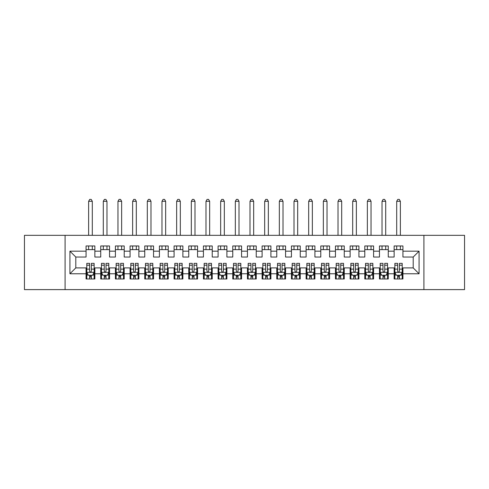 <?xml version="1.0" encoding="UTF-8"?>
<svg xmlns="http://www.w3.org/2000/svg" width="489" height="489" viewBox="0 0 489 489"><rect width="100%" height="100%" fill="white"/><g stroke="black" fill="none" stroke-linecap="round" stroke-linejoin="round"><path stroke-width="0.73" d="M423.914 289.61L464.55 289.61L464.55 235.331L423.914 235.331L423.914 289.61L65.086 289.61L65.086 235.331L24.45 235.331L24.45 289.61L65.086 289.61M423.914 235.331L65.086 235.331M69.927 273.767L69.927 251.175L86.064 251.175L86.064 257.043L75.795 257.043L75.795 267.899L69.927 273.767L86.064 273.767L86.064 278.974L94.866 278.974L94.866 273.767L100.734 273.767L100.734 278.974L109.536 278.974L109.536 273.767L115.404 273.767L115.404 278.974L124.206 278.974L124.206 273.767L130.074 273.767L130.074 278.974L138.876 278.974L138.876 273.767L144.744 273.767L144.744 278.974L153.546 278.974L153.546 273.767L159.414 273.767L159.414 278.974L168.216 278.974L168.216 273.767L174.084 273.767L174.084 278.974L182.886 278.974L182.886 273.767L188.754 273.767L188.754 278.974L197.556 278.974L197.556 273.767L203.424 273.767L203.424 278.974L212.226 278.974L212.226 273.767L218.094 273.767L218.094 278.974L226.896 278.974L226.896 273.767L232.764 273.767L232.764 278.974L241.566 278.974L241.566 273.767L247.434 273.767L247.434 278.974L256.236 278.974L256.236 273.767L262.104 273.767L262.104 278.974L270.906 278.974L270.906 273.767L276.774 273.767L276.774 278.974L285.576 278.974L285.576 273.767L291.444 273.767L291.444 278.974L300.246 278.974L300.246 273.767L306.114 273.767L306.114 278.974L314.916 278.974L314.916 273.767L320.784 273.767L320.784 278.974L329.586 278.974L329.586 273.767L335.454 273.767L335.454 278.974L344.256 278.974L344.256 273.767L350.124 273.767L350.124 278.974L358.926 278.974L358.926 273.767L364.794 273.767L364.794 278.974L373.596 278.974L373.596 273.767L379.464 273.767L379.464 278.974L388.266 278.974L388.266 273.767L394.134 273.767L394.134 278.974L402.936 278.974L402.936 267.899L413.205 267.899L413.205 257.043L402.936 257.043L402.936 251.175L419.073 251.175L419.073 273.767L402.936 273.767M402.936 251.175L402.936 245.967L394.134 245.967L394.134 251.175L388.266 251.175L388.266 245.967L379.464 245.967L379.464 251.175L373.596 251.175L373.596 245.967L364.794 245.967L364.794 251.175L358.926 251.175L358.926 245.967L350.124 245.967L350.124 251.175L344.256 251.175L344.256 245.967L335.454 245.967L335.454 251.175L329.586 251.175L329.586 245.967L320.784 245.967L320.784 251.175L314.916 251.175L314.916 245.967L306.114 245.967L306.114 251.175L300.246 251.175L300.246 245.967L291.444 245.967L291.444 251.175L285.576 251.175L285.576 245.967L276.774 245.967L276.774 251.175L270.906 251.175L270.906 245.967L262.104 245.967L262.104 251.175L256.236 251.175L256.236 245.967L247.434 245.967L247.434 251.175L241.566 251.175L241.566 245.967L232.764 245.967L232.764 251.175L226.896 251.175L226.896 245.967L218.094 245.967L218.094 251.175L212.226 251.175L212.226 245.967L203.424 245.967L203.424 251.175L197.556 251.175L197.556 245.967L188.754 245.967L188.754 251.175L182.886 251.175L182.886 245.967L174.084 245.967L174.084 251.175L168.216 251.175L168.216 245.967L159.414 245.967L159.414 251.175L153.546 251.175L153.546 245.967L144.744 245.967L144.744 251.175L138.876 251.175L138.876 245.967L130.074 245.967L130.074 251.175L124.206 251.175L124.206 245.967L115.404 245.967L115.404 251.175L109.536 251.175L109.536 245.967L100.734 245.967L100.734 251.175L94.866 251.175L94.866 245.967L86.064 245.967L86.064 251.175M388.266 273.767L388.266 267.899L394.134 267.899L394.134 273.767M419.073 251.175L413.205 257.043M373.596 273.767L373.596 267.899L379.464 267.899L379.464 273.767M394.134 251.175L394.134 257.043L388.266 257.043L388.266 251.175M358.926 273.767L358.926 267.899L364.794 267.899L364.794 273.767M379.464 251.175L379.464 257.043L373.596 257.043L373.596 251.175M344.256 273.767L344.256 267.899L350.124 267.899L350.124 273.767M364.794 251.175L364.794 257.043L358.926 257.043L358.926 251.175M329.586 273.767L329.586 267.899L335.454 267.899L335.454 273.767M350.124 251.175L350.124 257.043L344.256 257.043L344.256 251.175M314.916 273.767L314.916 267.899L320.784 267.899L320.784 273.767M335.454 251.175L335.454 257.043L329.586 257.043L329.586 251.175M300.246 273.767L300.246 267.899L306.114 267.899L306.114 273.767M320.784 251.175L320.784 257.043L314.916 257.043L314.916 251.175M285.576 273.767L285.576 267.899L291.444 267.899L291.444 273.767M306.114 251.175L306.114 257.043L300.246 257.043L300.246 251.175M270.906 273.767L270.906 267.899L276.774 267.899L276.774 273.767M291.444 251.175L291.444 257.043L285.576 257.043L285.576 251.175M256.236 273.767L256.236 267.899L262.104 267.899L262.104 273.767M276.774 251.175L276.774 257.043L270.906 257.043L270.906 251.175M241.566 273.767L241.566 267.899L247.434 267.899L247.434 273.767M262.104 251.175L262.104 257.043L256.236 257.043L256.236 251.175M226.896 273.767L226.896 267.899L232.764 267.899L232.764 273.767M247.434 251.175L247.434 257.043L241.566 257.043L241.566 251.175M212.226 273.767L212.226 267.899L218.094 267.899L218.094 273.767M232.764 251.175L232.764 257.043L226.896 257.043L226.896 251.175M197.556 273.767L197.556 267.899L203.424 267.899L203.424 273.767M218.094 251.175L218.094 257.043L212.226 257.043L212.226 251.175M182.886 273.767L182.886 267.899L188.754 267.899L188.754 273.767M203.424 251.175L203.424 257.043L197.556 257.043L197.556 251.175M168.216 273.767L168.216 267.899L174.084 267.899L174.084 273.767M188.754 251.175L188.754 257.043L182.886 257.043L182.886 251.175M153.546 273.767L153.546 267.899L159.414 267.899L159.414 273.767M174.084 251.175L174.084 257.043L168.216 257.043L168.216 251.175M138.876 273.767L138.876 267.899L144.744 267.899L144.744 273.767M159.414 251.175L159.414 257.043L153.546 257.043L153.546 251.175M124.206 273.767L124.206 267.899L130.074 267.899L130.074 273.767M144.744 251.175L144.744 257.043L138.876 257.043L138.876 251.175M109.536 273.767L109.536 267.899L115.404 267.899L115.404 273.767M130.074 251.175L130.074 257.043L124.206 257.043L124.206 251.175M94.866 273.767L94.866 267.899L100.734 267.899L100.734 273.767M115.404 251.175L115.404 257.043L109.536 257.043L109.536 251.175M75.795 267.899L86.064 267.899L86.064 273.767M100.734 251.175L100.734 257.043L94.866 257.043L94.866 251.175M394.134 249.634L402.936 249.634M379.464 249.634L388.266 249.634M364.794 249.634L373.596 249.634M350.124 249.634L358.926 249.634M335.454 249.634L344.256 249.634M320.784 249.634L329.586 249.634M306.114 249.634L314.916 249.634M291.444 249.634L300.246 249.634M276.774 249.634L285.576 249.634M262.104 249.634L270.906 249.634M247.434 249.634L256.236 249.634M232.764 249.634L241.566 249.634M218.094 249.634L226.896 249.634M203.424 249.634L212.226 249.634M188.754 249.634L197.556 249.634M174.084 249.634L182.886 249.634M159.414 249.634L168.216 249.634M144.744 249.634L153.546 249.634M130.074 249.634L138.876 249.634M115.404 249.634L124.206 249.634M100.734 249.634L109.536 249.634M86.064 249.634L94.866 249.634M86.064 275.307L86.797 275.307M94.132 275.307L94.866 275.307M100.734 275.307L101.467 275.307M108.802 275.307L109.536 275.307M115.404 275.307L116.137 275.307M123.472 275.307L124.206 275.307M130.074 275.307L130.808 275.307M138.142 275.307L138.876 275.307M144.744 275.307L145.477 275.307M152.812 275.307L153.546 275.307M159.414 275.307L160.147 275.307M167.482 275.307L168.216 275.307M174.084 275.307L174.817 275.307M182.152 275.307L182.886 275.307M188.754 275.307L189.487 275.307M196.822 275.307L197.556 275.307M203.424 275.307L204.157 275.307M211.492 275.307L212.226 275.307M218.094 275.307L218.827 275.307M226.162 275.307L226.896 275.307M232.764 275.307L233.497 275.307M240.832 275.307L241.566 275.307M247.434 275.307L248.167 275.307M255.502 275.307L256.236 275.307M262.104 275.307L262.837 275.307M270.172 275.307L270.906 275.307M276.774 275.307L277.507 275.307M284.842 275.307L285.576 275.307M291.444 275.307L292.178 275.307M299.512 275.307L300.246 275.307M306.114 275.307L306.847 275.307M314.183 275.307L314.916 275.307M320.784 275.307L321.517 275.307M328.852 275.307L329.586 275.307M335.454 275.307L336.188 275.307M343.522 275.307L344.256 275.307M350.124 275.307L350.857 275.307M358.192 275.307L358.926 275.307M364.794 275.307L365.527 275.307M372.862 275.307L373.596 275.307M379.464 275.307L380.197 275.307M387.532 275.307L388.266 275.307M394.134 275.307L394.867 275.307M402.202 275.307L402.936 275.307M69.927 251.175L75.795 257.043M413.205 267.899L419.073 273.767M89.585 277.067L91.345 277.067M86.797 265.191L89.585 265.191L89.585 263.351L86.797 263.351L86.797 272.3L88.264 275.234L92.665 275.234L94.132 272.3L94.132 263.351L91.345 263.351L91.345 265.191L94.132 265.191M94.132 272.3L94.132 278.974M86.797 272.3L86.797 278.974M91.345 275.234L91.345 278.974M89.585 278.974L89.585 275.234M89.585 265.191L89.585 271.199C90.172 272.33 90.758 272.33 91.345 271.199L91.345 265.191M89.585 275.307L91.345 275.307M92.299 249.634L92.299 245.967M92.299 235.331L92.299 201.297L88.631 201.297L88.631 235.331M88.631 249.634L88.631 245.967M88.631 201.297L89.731 199.39L91.198 199.39L92.299 201.297M104.255 277.067L106.015 277.067M101.467 265.191L104.255 265.191L104.255 263.351L101.467 263.351L101.467 272.3L102.934 275.234L107.335 275.234L108.802 272.3L108.802 263.351L106.015 263.351L106.015 265.191L108.802 265.191M108.802 272.3L108.802 278.974M101.467 272.3L101.467 278.974M106.015 275.234L106.015 278.974M104.255 278.974L104.255 275.234M104.255 265.191L104.255 271.199C104.842 272.33 105.428 272.33 106.015 271.199L106.015 265.191M104.255 275.307L106.015 275.307M106.969 249.634L106.969 245.967M106.969 235.331L106.969 201.297L103.301 201.297L103.301 235.331M103.301 249.634L103.301 245.967M103.301 201.297L104.401 199.39L105.868 199.39L106.969 201.297M118.925 277.067L120.685 277.067M116.137 265.191L118.925 265.191L118.925 263.351L116.137 263.351L116.137 272.3L117.605 275.234L122.005 275.234L123.472 272.3L123.472 263.351L120.685 263.351L120.685 265.191L123.472 265.191M123.472 272.3L123.472 278.974M116.137 272.3L116.137 278.974M120.685 275.234L120.685 278.974M118.925 278.974L118.925 275.234M118.925 265.191L118.925 271.199C119.512 272.33 120.098 272.33 120.685 271.199L120.685 265.191M118.925 275.307L120.685 275.307M121.639 249.634L121.639 245.967M121.639 235.331L121.639 201.297L117.971 201.297L117.971 235.331M117.971 249.634L117.971 245.967M117.971 201.297L119.072 199.39L120.538 199.39L121.639 201.297M133.595 277.067L135.355 277.067M130.808 265.191L133.595 265.191L133.595 263.351L130.808 263.351L130.808 272.3L132.274 275.234L136.675 275.234L138.142 272.3L138.142 263.351L135.355 263.351L135.355 265.191L138.142 265.191M138.142 272.3L138.142 278.974M130.808 272.3L130.808 278.974M135.355 275.234L135.355 278.974M133.595 278.974L133.595 275.234M133.595 265.191L133.595 271.199C134.182 272.33 134.768 272.33 135.355 271.199L135.355 265.191M133.595 275.307L135.355 275.307M136.309 249.634L136.309 245.967M136.309 235.331L136.309 201.297L132.641 201.297L132.641 235.331M132.641 249.634L132.641 245.967M132.641 201.297L133.742 199.39L135.208 199.39L136.309 201.297M148.265 277.067L150.025 277.067M145.477 265.191L148.265 265.191L148.265 263.351L145.477 263.351L145.477 272.3L146.945 275.234L151.345 275.234L152.812 272.3L152.812 263.351L150.025 263.351L150.025 265.191L152.812 265.191M152.812 272.3L152.812 278.974M145.477 272.3L145.477 278.974M150.025 275.234L150.025 278.974M148.265 278.974L148.265 275.234M148.265 265.191L148.265 271.199C148.852 272.33 149.438 272.33 150.025 271.199L150.025 265.191M148.265 275.307L150.025 275.307M150.979 249.634L150.979 245.967M150.979 235.331L150.979 201.297L147.311 201.297L147.311 235.331M147.311 249.634L147.311 245.967M147.311 201.297L148.411 199.39L149.878 199.39L150.979 201.297M162.935 277.067L164.695 277.067M160.147 265.191L162.935 265.191L162.935 263.351L160.147 263.351L160.147 272.3L161.614 275.234L166.016 275.234L167.482 272.3L167.482 263.351L164.695 263.351L164.695 265.191L167.482 265.191M167.482 272.3L167.482 278.974M160.147 272.3L160.147 278.974M164.695 275.234L164.695 278.974M162.935 278.974L162.935 275.234M162.935 265.191L162.935 271.199C163.522 272.33 164.108 272.33 164.695 271.199L164.695 265.191M162.935 275.307L164.695 275.307M165.649 249.634L165.649 245.967M165.649 235.331L165.649 201.297L161.981 201.297L161.981 235.331M161.981 249.634L161.981 245.967M161.981 201.297L163.082 199.39L164.548 199.39L165.649 201.297M177.605 277.067L179.365 277.067M174.817 265.191L177.605 265.191L177.605 263.351L174.817 263.351L174.817 272.3L176.284 275.234L180.685 275.234L182.152 272.3L182.152 263.351L179.365 263.351L179.365 265.191L182.152 265.191M182.152 272.3L182.152 278.974M174.817 272.3L174.817 278.974M179.365 275.234L179.365 278.974M177.605 278.974L177.605 275.234M177.605 265.191L177.605 271.199C178.192 272.33 178.778 272.33 179.365 271.199L179.365 265.191M177.605 275.307L179.365 275.307M180.319 249.634L180.319 245.967M180.319 235.331L180.319 201.297L176.651 201.297L176.651 235.331M176.651 249.634L176.651 245.967M176.651 201.297L177.751 199.39L179.218 199.39L180.319 201.297M192.275 277.067L194.035 277.067M189.487 265.191L192.275 265.191L192.275 263.351L189.487 263.351L189.487 272.3L190.954 275.234L195.356 275.234L196.822 272.3L196.822 263.351L194.035 263.351L194.035 265.191L196.822 265.191M196.822 272.3L196.822 278.974M189.487 272.3L189.487 278.974M194.035 275.234L194.035 278.974M192.275 278.974L192.275 275.234M192.275 265.191L192.275 271.199C192.862 272.33 193.448 272.33 194.035 271.199L194.035 265.191M192.275 275.307L194.035 275.307M194.989 249.634L194.989 245.967M194.989 235.331L194.989 201.297L191.321 201.297L191.321 235.331M191.321 249.634L191.321 245.967M191.321 201.297L192.421 199.39L193.888 199.39L194.989 201.297M206.945 277.067L208.705 277.067M204.157 265.191L206.945 265.191L206.945 263.351L204.157 263.351L204.157 272.3L205.624 275.234L210.025 275.234L211.492 272.3L211.492 263.351L208.705 263.351L208.705 265.191L211.492 265.191M211.492 272.3L211.492 278.974M204.157 272.3L204.157 278.974M208.705 275.234L208.705 278.974M206.945 278.974L206.945 275.234M206.945 265.191L206.945 271.199C207.532 272.33 208.118 272.33 208.705 271.199L208.705 265.191M206.945 275.307L208.705 275.307M209.659 249.634L209.659 245.967M209.659 235.331L209.659 201.297L205.991 201.297L205.991 235.331M205.991 249.634L205.991 245.967M205.991 201.297L207.091 199.39L208.558 199.39L209.659 201.297M221.615 277.067L223.375 277.067M218.827 265.191L221.615 265.191L221.615 263.351L218.827 263.351L218.827 272.3L220.294 275.234L224.696 275.234L226.162 272.3L226.162 263.351L223.375 263.351L223.375 265.191L226.162 265.191M226.162 272.3L226.162 278.974M218.827 272.3L218.827 278.974M223.375 275.234L223.375 278.974M221.615 278.974L221.615 275.234M221.615 265.191L221.615 271.199C222.202 272.33 222.788 272.33 223.375 271.199L223.375 265.191M221.615 275.307L223.375 275.307M224.329 249.634L224.329 245.967M224.329 235.331L224.329 201.297L220.661 201.297L220.661 235.331M220.661 249.634L220.661 245.967M220.661 201.297L221.761 199.39L223.228 199.39L224.329 201.297M236.285 277.067L238.045 277.067M233.497 265.191L236.285 265.191L236.285 263.351L233.497 263.351L233.497 272.3L234.964 275.234L239.365 275.234L240.832 272.3L240.832 263.351L238.045 263.351L238.045 265.191L240.832 265.191M240.832 272.3L240.832 278.974M233.497 272.3L233.497 278.974M238.045 275.234L238.045 278.974M236.285 278.974L236.285 275.234M236.285 265.191L236.285 271.199C236.872 272.33 237.458 272.33 238.045 271.199L238.045 265.191M236.285 275.307L238.045 275.307M238.999 249.634L238.999 245.967M238.999 235.331L238.999 201.297L235.331 201.297L235.331 235.331M235.331 249.634L235.331 245.967M235.331 201.297L236.431 199.39L237.898 199.39L238.999 201.297M250.955 277.067L252.715 277.067M248.167 265.191L250.955 265.191L250.955 263.351L248.167 263.351L248.167 272.3L249.634 275.234L254.035 275.234L255.502 272.3L255.502 263.351L252.715 263.351L252.715 265.191L255.502 265.191M255.502 272.3L255.502 278.974M248.167 272.3L248.167 278.974M252.715 275.234L252.715 278.974M250.955 278.974L250.955 275.234M250.955 265.191L250.955 271.199C251.542 272.33 252.128 272.33 252.715 271.199L252.715 265.191M250.955 275.307L252.715 275.307M253.669 249.634L253.669 245.967M253.669 235.331L253.669 201.297L250.001 201.297L250.001 235.331M250.001 249.634L250.001 245.967M250.001 201.297L251.101 199.39L252.568 199.39L253.669 201.297M265.625 277.067L267.385 277.067M262.837 265.191L265.625 265.191L265.625 263.351L262.837 263.351L262.837 272.3L264.304 275.234L268.705 275.234L270.172 272.3L270.172 263.351L267.385 263.351L267.385 265.191L270.172 265.191M270.172 272.3L270.172 278.974M262.837 272.3L262.837 278.974M267.385 275.234L267.385 278.974M265.625 278.974L265.625 275.234M265.625 265.191L265.625 271.199C266.212 272.33 266.798 272.33 267.385 271.199L267.385 265.191M265.625 275.307L267.385 275.307M268.339 249.634L268.339 245.967M268.339 235.331L268.339 201.297L264.671 201.297L264.671 235.331M264.671 249.634L264.671 245.967M264.671 201.297L265.772 199.39L267.238 199.39L268.339 201.297M280.295 277.067L282.055 277.067M277.507 265.191L280.295 265.191L280.295 263.351L277.507 263.351L277.507 272.3L278.974 275.234L283.375 275.234L284.842 272.3L284.842 263.351L282.055 263.351L282.055 265.191L284.842 265.191M284.842 272.3L284.842 278.974M277.507 272.3L277.507 278.974M282.055 275.234L282.055 278.974M280.295 278.974L280.295 275.234M280.295 265.191L280.295 271.199C280.882 272.33 281.468 272.33 282.055 271.199L282.055 265.191M280.295 275.307L282.055 275.307M283.009 249.634L283.009 245.967M283.009 235.331L283.009 201.297L279.341 201.297L279.341 235.331M279.341 249.634L279.341 245.967M279.341 201.297L280.441 199.39L281.908 199.39L283.009 201.297M294.965 277.067L296.725 277.067M292.178 265.191L294.965 265.191L294.965 263.351L292.178 263.351L292.178 272.3L293.644 275.234L298.046 275.234L299.512 272.3L299.512 263.351L296.725 263.351L296.725 265.191L299.512 265.191M299.512 272.3L299.512 278.974M292.178 272.3L292.178 278.974M296.725 275.234L296.725 278.974M294.965 278.974L294.965 275.234M294.965 265.191L294.965 271.199C295.552 272.33 296.138 272.33 296.725 271.199L296.725 265.191M294.965 275.307L296.725 275.307M297.679 249.634L297.679 245.967M297.679 235.331L297.679 201.297L294.011 201.297L294.011 235.331M294.011 249.634L294.011 245.967M294.011 201.297L295.111 199.39L296.578 199.39L297.679 201.297M309.635 277.067L311.395 277.067M306.847 265.191L309.635 265.191L309.635 263.351L306.847 263.351L306.847 272.3L308.314 275.234L312.716 275.234L314.183 272.3L314.183 263.351L311.395 263.351L311.395 265.191L314.183 265.191M314.183 272.3L314.183 278.974M306.847 272.3L306.847 278.974M311.395 275.234L311.395 278.974M309.635 278.974L309.635 275.234M309.635 265.191L309.635 271.199C310.222 272.33 310.808 272.33 311.395 271.199L311.395 265.191M309.635 275.307L311.395 275.307M312.349 249.634L312.349 245.967M312.349 235.331L312.349 201.297L308.681 201.297L308.681 235.331M308.681 249.634L308.681 245.967M308.681 201.297L309.781 199.39L311.248 199.39L312.349 201.297M324.305 277.067L326.065 277.067M321.517 265.191L324.305 265.191L324.305 263.351L321.517 263.351L321.517 272.3L322.984 275.234L327.385 275.234L328.852 272.3L328.852 263.351L326.065 263.351L326.065 265.191L328.852 265.191M328.852 272.3L328.852 278.974M321.517 272.3L321.517 278.974M326.065 275.234L326.065 278.974M324.305 278.974L324.305 275.234M324.305 265.191L324.305 271.199C324.892 272.33 325.478 272.33 326.065 271.199L326.065 265.191M324.305 275.307L326.065 275.307M327.019 249.634L327.019 245.967M327.019 235.331L327.019 201.297L323.351 201.297L323.351 235.331M323.351 249.634L323.351 245.967M323.351 201.297L324.451 199.39L325.918 199.39L327.019 201.297M338.975 277.067L340.735 277.067M336.188 265.191L338.975 265.191L338.975 263.351L336.188 263.351L336.188 272.3L337.654 275.234L342.055 275.234L343.522 272.3L343.522 263.351L340.735 263.351L340.735 265.191L343.522 265.191M343.522 272.3L343.522 278.974M336.188 272.3L336.188 278.974M340.735 275.234L340.735 278.974M338.975 278.974L338.975 275.234M338.975 265.191L338.975 271.199C339.562 272.33 340.148 272.33 340.735 271.199L340.735 265.191M338.975 275.307L340.735 275.307M341.689 249.634L341.689 245.967M341.689 235.331L341.689 201.297L338.021 201.297L338.021 235.331M338.021 249.634L338.021 245.967M338.021 201.297L339.121 199.39L340.589 199.39L341.689 201.297M353.645 277.067L355.405 277.067M350.857 265.191L353.645 265.191L353.645 263.351L350.857 263.351L350.857 272.3L352.324 275.234L356.726 275.234L358.192 272.3L358.192 263.351L355.405 263.351L355.405 265.191L358.192 265.191M358.192 272.3L358.192 278.974M350.857 272.3L350.857 278.974M355.405 275.234L355.405 278.974M353.645 278.974L353.645 275.234M353.645 265.191L353.645 271.199C354.232 272.33 354.818 272.33 355.405 271.199L355.405 265.191M353.645 275.307L355.405 275.307M356.359 249.634L356.359 245.967M356.359 235.331L356.359 201.297L352.691 201.297L352.691 235.331M352.691 249.634L352.691 245.967M352.691 201.297L353.791 199.39L355.259 199.39L356.359 201.297M368.315 277.067L370.075 277.067M365.527 265.191L368.315 265.191L368.315 263.351L365.527 263.351L365.527 272.3L366.994 275.234L371.395 275.234L372.862 272.3L372.862 263.351L370.075 263.351L370.075 265.191L372.862 265.191M372.862 272.3L372.862 278.974M365.527 272.3L365.527 278.974M370.075 275.234L370.075 278.974M368.315 278.974L368.315 275.234M368.315 265.191L368.315 271.199C368.902 272.33 369.488 272.33 370.075 271.199L370.075 265.191M368.315 275.307L370.075 275.307M371.029 249.634L371.029 245.967M371.029 235.331L371.029 201.297L367.361 201.297L367.361 235.331M367.361 249.634L367.361 245.967M367.361 201.297L368.461 199.39L369.928 199.39L371.029 201.297M382.985 277.067L384.745 277.067M380.197 265.191L382.985 265.191L382.985 263.351L380.197 263.351L380.197 272.3L381.664 275.234L386.065 275.234L387.532 272.3L387.532 263.351L384.745 263.351L384.745 265.191L387.532 265.191M387.532 272.3L387.532 278.974M380.197 272.3L380.197 278.974M384.745 275.234L384.745 278.974M382.985 278.974L382.985 275.234M382.985 265.191L382.985 271.199C383.572 272.33 384.158 272.33 384.745 271.199L384.745 265.191M382.985 275.307L384.745 275.307M385.699 249.634L385.699 245.967M385.699 235.331L385.699 201.297L382.031 201.297L382.031 235.331M382.031 249.634L382.031 245.967M382.031 201.297L383.131 199.39L384.599 199.39L385.699 201.297M397.655 277.067L399.415 277.067M394.867 265.191L397.655 265.191L397.655 263.351L394.867 263.351L394.867 272.3L396.334 275.234L400.736 275.234L402.202 272.3L402.202 263.351L399.415 263.351L399.415 265.191L402.202 265.191M402.202 272.3L402.202 278.974M394.867 272.3L394.867 278.974M399.415 275.234L399.415 278.974M397.655 278.974L397.655 275.234M397.655 265.191L397.655 271.199C398.242 272.33 398.828 272.33 399.415 271.199L399.415 265.191M397.655 275.307L399.415 275.307M400.369 249.634L400.369 245.967M400.369 235.331L400.369 201.297L396.701 201.297L396.701 235.331M396.701 249.634L396.701 245.967M396.701 201.297L397.801 199.39L399.269 199.39L400.369 201.297M86.834 272.373L94.096 272.373M94.132 275.056L92.751 275.056M88.179 275.056L86.797 275.056M91.345 269.121L94.132 269.121M86.797 269.121L89.585 269.121M89.585 276.132L91.345 276.132M101.504 272.373L108.766 272.373M108.802 275.056L107.421 275.056M102.849 275.056L101.467 275.056M106.015 269.121L108.802 269.121M101.467 269.121L104.255 269.121M104.255 276.132L106.015 276.132M116.174 272.373L123.436 272.373M123.472 275.056L122.091 275.056M117.519 275.056L116.137 275.056M120.685 269.121L123.472 269.121M116.137 269.121L118.925 269.121M118.925 276.132L120.685 276.132M130.844 272.373L138.106 272.373M138.142 275.056L136.761 275.056M132.189 275.056L130.808 275.056M135.355 269.121L138.142 269.121M130.808 269.121L133.595 269.121M133.595 276.132L135.355 276.132M145.514 272.373L152.776 272.373M152.812 275.056L151.431 275.056M146.859 275.056L145.477 275.056M150.025 269.121L152.812 269.121M145.477 269.121L148.265 269.121M148.265 276.132L150.025 276.132M160.184 272.373L167.446 272.373M167.482 275.056L166.101 275.056M161.529 275.056L160.147 275.056M164.695 269.121L167.482 269.121M160.147 269.121L162.935 269.121M162.935 276.132L164.695 276.132M174.854 272.373L182.116 272.373M182.152 275.056L180.771 275.056M176.199 275.056L174.817 275.056M179.365 269.121L182.152 269.121M174.817 269.121L177.605 269.121M177.605 276.132L179.365 276.132M189.524 272.373L196.786 272.373M196.822 275.056L195.441 275.056M190.869 275.056L189.487 275.056M194.035 269.121L196.822 269.121M189.487 269.121L192.275 269.121M192.275 276.132L194.035 276.132M204.194 272.373L211.456 272.373M211.492 275.056L210.111 275.056M205.539 275.056L204.157 275.056M208.705 269.121L211.492 269.121M204.157 269.121L206.945 269.121M206.945 276.132L208.705 276.132M218.864 272.373L226.126 272.373M226.162 275.056L224.781 275.056M220.209 275.056L218.827 275.056M223.375 269.121L226.162 269.121M218.827 269.121L221.615 269.121M221.615 276.132L223.375 276.132M233.534 272.373L240.796 272.373M240.832 275.056L239.451 275.056M234.879 275.056L233.497 275.056M238.045 269.121L240.832 269.121M233.497 269.121L236.285 269.121M236.285 276.132L238.045 276.132M248.204 272.373L255.466 272.373M255.502 275.056L254.121 275.056M249.549 275.056L248.167 275.056M252.715 269.121L255.502 269.121M248.167 269.121L250.955 269.121M250.955 276.132L252.715 276.132M262.874 272.373L270.136 272.373M270.172 275.056L268.791 275.056M264.219 275.056L262.837 275.056M267.385 269.121L270.172 269.121M262.837 269.121L265.625 269.121M265.625 276.132L267.385 276.132M277.544 272.373L284.806 272.373M284.842 275.056L283.461 275.056M278.889 275.056L277.507 275.056M282.055 269.121L284.842 269.121M277.507 269.121L280.295 269.121M280.295 276.132L282.055 276.132M292.214 272.373L299.476 272.373M299.512 275.056L298.131 275.056M293.559 275.056L292.178 275.056M296.725 269.121L299.512 269.121M292.178 269.121L294.965 269.121M294.965 276.132L296.725 276.132M306.884 272.373L314.146 272.373M314.183 275.056L312.801 275.056M308.229 275.056L306.847 275.056M311.395 269.121L314.183 269.121M306.847 269.121L309.635 269.121M309.635 276.132L311.395 276.132M321.554 272.373L328.816 272.373M328.852 275.056L327.471 275.056M322.899 275.056L321.517 275.056M326.065 269.121L328.852 269.121M321.517 269.121L324.305 269.121M324.305 276.132L326.065 276.132M336.224 272.373L343.486 272.373M343.522 275.056L342.141 275.056M337.569 275.056L336.188 275.056M340.735 269.121L343.522 269.121M336.188 269.121L338.975 269.121M338.975 276.132L340.735 276.132M350.894 272.373L358.156 272.373M358.192 275.056L356.811 275.056M352.239 275.056L350.857 275.056M355.405 269.121L358.192 269.121M350.857 269.121L353.645 269.121M353.645 276.132L355.405 276.132M365.564 272.373L372.826 272.373M372.862 275.056L371.481 275.056M366.909 275.056L365.527 275.056M370.075 269.121L372.862 269.121M365.527 269.121L368.315 269.121M368.315 276.132L370.075 276.132M380.234 272.373L387.496 272.373M387.532 275.056L386.151 275.056M381.579 275.056L380.197 275.056M384.745 269.121L387.532 269.121M380.197 269.121L382.985 269.121M382.985 276.132L384.745 276.132M394.904 272.373L402.166 272.373M402.202 275.056L400.821 275.056M396.249 275.056L394.867 275.056M399.415 269.121L402.202 269.121M394.867 269.121L397.655 269.121M397.655 276.132L399.415 276.132"/></g></svg>
